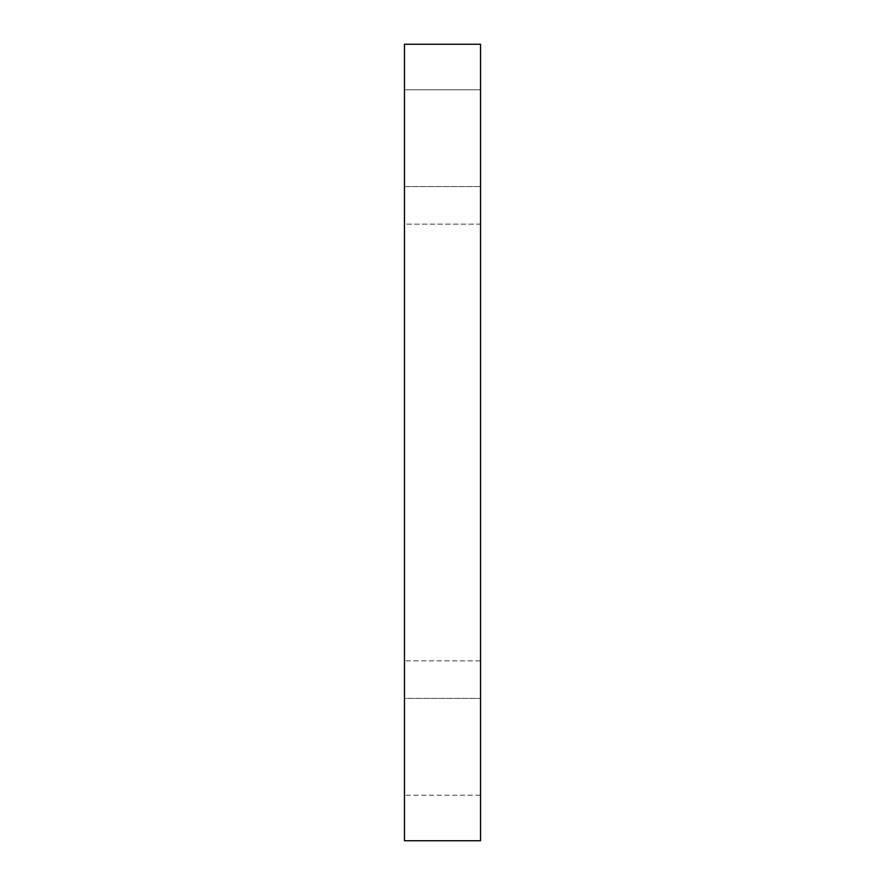 <?xml version="1.0" encoding="UTF-8"?>
<svg xmlns="http://www.w3.org/2000/svg" width="885" height="885" viewBox="0 0 885 885"><rect width="100%" height="100%" fill="white"/><g stroke="black" fill="none" stroke-linecap="round" stroke-linejoin="round"><path stroke-width="0.66" stroke-dasharray="4.42 3.32" d="M404.456 224.148L404.456 840.75L404.456 44.25L404.456 224.148L480.544 224.148L480.544 660.852L404.456 660.852L404.456 698.42L480.544 698.42L480.544 795.228L404.456 795.228L404.456 840.75L480.544 840.75L480.544 44.25L480.544 186.58L404.456 186.58L404.456 660.852L480.544 660.852L480.544 698.42L404.456 698.42L404.456 795.228L480.544 795.228L480.544 840.75L480.544 224.148L404.456 224.148M480.544 89.772L404.456 89.772L404.456 44.25L480.544 44.25L480.544 89.772L404.456 89.772L404.456 186.58L480.544 186.58L480.544 224.148L480.544 89.772"/><path stroke-width="1.33" d="M480.544 44.25L480.544 840.75L404.456 840.75L404.456 44.25L480.544 44.25"/></g></svg>
